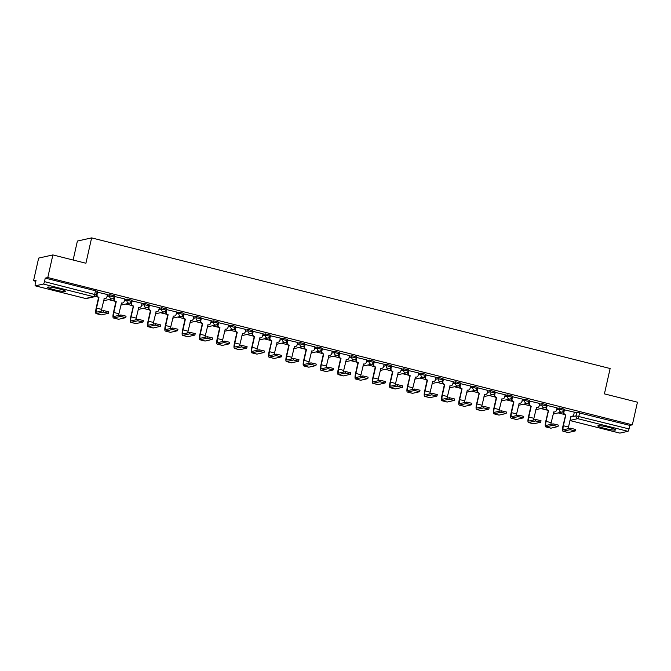 <?xml version="1.0" encoding="UTF-8"?>
<svg xmlns="http://www.w3.org/2000/svg" width="671" height="671" viewBox="0 0 671 671"><rect width="100%" height="100%" fill="white"/><g stroke="black" fill="none" stroke-linecap="round" stroke-linejoin="round"><path stroke-width="1.01" d="M54.317 289.763A9.151 0.998 -167.3 0 0 65.464 291.281A9.151 0.998 -167.3 0 0 58.763 288.773A9.151 0.998 -167.3 0 0 47.616 287.255A9.151 0.998 -167.3 0 0 54.317 289.763M604.529 428.383A9.151 0.998 -167.3 0 0 615.668 429.901A9.151 0.998 -167.3 0 0 608.966 427.393A9.151 0.998 -167.3 0 0 597.827 425.875A9.151 0.998 -167.3 0 0 604.529 428.383M114.414 295.802L109.977 294.686L109.7 295.936L114.204 297.01L114.481 295.76M131.701 300.163L127.272 299.048L126.987 300.298L131.491 301.371L131.776 300.122M148.996 304.517L144.559 303.401L144.282 304.651L148.786 305.724L149.063 304.475M166.282 308.878L161.854 307.754L161.568 309.004L166.072 310.086L166.358 308.828M183.577 313.231L179.14 312.116L178.863 313.365L183.368 314.439L183.644 313.189M200.864 317.584L196.435 316.469L196.15 317.719L200.654 318.792L200.939 317.542M218.159 321.946L213.722 320.83L213.445 322.08L217.949 323.154L218.226 321.904M235.446 326.299L231.017 325.183L230.732 326.433L235.236 327.507L235.521 326.257M252.741 330.652L248.304 329.536L248.027 330.786L252.531 331.868L252.808 330.61M270.027 335.014L265.599 333.898L265.313 335.148L269.817 336.221L270.103 334.972M287.322 339.367L282.885 338.251L282.608 339.501L287.113 340.574L287.389 339.325M304.609 343.728L300.18 342.604L299.895 343.862L304.399 344.936L304.684 343.686M321.904 348.081L317.467 346.966L317.19 348.215L321.694 349.289L321.971 348.039M339.19 352.434L334.762 351.319L334.477 352.569L338.981 353.642L339.266 352.392M356.486 356.796L352.049 355.68L351.772 356.93L356.276 358.004L356.553 356.754M373.772 361.149L369.344 360.033L369.058 361.283L373.562 362.357L373.848 361.107M391.067 365.51L386.63 364.387L386.353 365.645L390.858 366.718L391.143 365.469M408.362 369.864L403.925 368.748L403.64 369.998L408.144 371.071L408.429 369.822M425.649 374.217L421.212 373.101L420.935 374.351L425.439 375.425L425.724 374.175M442.944 378.578L438.507 377.463L438.222 378.712L442.726 379.786L443.011 378.536M460.231 382.931L455.794 381.816L455.517 383.066L460.021 384.139L460.306 382.889M477.526 387.293L473.089 386.169L472.803 387.427L477.307 388.501L477.593 387.242M494.812 391.646L490.384 390.53L490.098 391.78L494.602 392.854L494.888 391.604M512.107 395.999L507.67 394.884L507.385 396.133L511.898 397.207L512.174 395.957M529.394 400.361L524.965 399.245L524.68 400.495L529.184 401.568L529.469 400.319M546.689 404.714L542.252 403.598L541.967 404.848L546.479 405.921L546.756 404.672M563.976 409.075L559.547 407.951L559.262 409.209L563.766 410.283L564.051 409.025M52.883 254.921L85.913 263.242L91.625 237.886L610.132 368.522L604.42 393.877L637.45 402.197L632.35 424.827L47.784 277.551L52.883 254.921L38.65 258.1L33.55 280.73L35.815 281.3M95.467 296.33L97.438 296.825M108.61 299.635L114.724 301.178M125.896 303.997L132.019 305.54M143.191 308.35L149.306 309.893M160.478 312.711L166.601 314.246M177.773 317.064L183.888 318.608M195.06 321.417L201.183 322.961M212.355 325.779L218.478 327.322M229.641 330.132L235.764 331.675M246.936 334.493L253.059 336.028M264.223 338.847L270.346 340.39M281.518 343.2L287.641 344.743M298.813 347.561L304.928 349.105M316.1 351.914L322.223 353.458M333.395 356.267L339.509 357.811M350.681 360.629L356.804 362.172M367.976 364.982L374.091 366.525M385.263 369.344L391.386 370.878M402.558 373.697L408.673 375.24M419.845 378.05L425.968 379.593M437.14 382.411L443.254 383.955M454.426 386.764L460.549 388.308M471.721 391.126L477.836 392.661M489.008 395.479L495.131 397.022M506.303 399.832L512.418 401.375M523.59 404.194L529.713 405.737M540.885 408.547L546.999 410.09M558.171 412.908L564.294 414.443M73.122 260.021L77.391 241.057L91.625 237.886M33.55 280.73L36.066 280.168L35.278 283.69A2.349 0.528 -75.9 0 0 35.269 285.838A2.349 0.528 -75.9 0 0 35.328 285.838L43.389 284.043A2.349 0.528 -75.9 0 0 44.471 281.635L96.398 294.93L97.194 291.407L95.475 290.761L94.678 294.292A2.349 0.528 -75.9 0 1 93.596 296.691L43.389 284.043M47.784 277.551L45.259 278.113L44.471 281.635M574.175 412.908L576.834 412.313L576.037 415.835L629.037 428.92A2.349 0.528 104.1 0 1 627.955 431.319L619.903 433.114A2.349 0.528 104.1 0 1 619.836 433.114A2.349 0.528 104.1 0 1 619.786 433.089M629.037 428.92L629.834 425.389L632.35 424.827M574.334 412.187L564.101 409.763M557.047 407.825L546.815 405.41M539.752 403.472L529.52 401.057M522.466 399.111L512.233 396.695M505.171 394.758L494.938 392.342M487.884 390.405L477.995 387.872L477.115 390.363L476.058 390.086M470.589 386.043L460.356 383.627M453.302 381.69L443.07 379.274M429.851 393.86A4.395 0.981 104.1 0 1 430.145 392.174L432.745 381.405A2.349 2.273 77.4 0 0 435.479 379.694L436.1 377.312L425.775 374.913M418.721 372.975L408.488 370.56M401.426 368.622L391.193 366.198M384.139 364.261L373.906 361.845M366.844 359.908L356.611 357.492M349.549 355.555L339.325 353.131M332.262 351.193L322.03 348.777M314.967 346.84L304.743 344.424M291.524 359.01A4.395 0.981 104.1 0 1 291.818 357.316L294.418 346.555A2.349 2.273 77.4 0 0 297.144 344.844L297.773 342.462L287.448 340.063M280.386 338.125L270.161 335.71M263.099 333.772L252.866 331.348M245.804 329.411L235.58 326.995M228.517 325.058L218.285 322.642M211.222 320.696L200.99 318.28M193.936 316.343L183.703 313.927M176.641 311.99L166.408 309.566M159.354 307.628L149.121 305.213M142.059 303.275L131.826 300.86M124.772 298.914L114.54 296.498M107.477 294.561L97.245 292.145M107.318 295.282L109.977 294.686M124.605 299.635L127.272 299.048M141.9 303.997L144.559 303.401M159.186 308.35L161.854 307.754M176.481 312.711L179.14 312.116M193.768 317.064L196.435 316.469M211.063 321.417L213.722 320.83M228.35 325.779L231.017 325.183M245.645 330.132L248.304 329.536M262.931 334.493L265.599 333.898M280.226 338.847L282.885 338.251M297.521 343.2L300.18 342.604M314.808 347.561L317.467 346.966M332.103 351.914L334.762 351.319M349.39 356.276L352.049 355.68M366.685 360.629L369.344 360.033M383.971 364.982L386.63 364.387M401.266 369.344L403.925 368.748M418.553 373.697L421.212 373.101M435.848 378.05L438.507 377.463M453.135 382.411L455.794 381.816M470.43 386.764L473.089 386.169M487.716 391.126L490.384 390.53M505.011 395.479L507.67 394.884M522.298 399.832L524.965 399.245M539.593 404.194L542.252 403.598M556.88 408.547L559.547 407.951M112.644 298.729L113.969 299.065M129.931 303.082L131.256 303.418M147.226 307.435L148.551 307.771M164.512 311.797L165.846 312.132M181.807 316.15L183.133 316.486M199.094 320.512L200.428 320.847M216.389 324.865L217.714 325.2M233.676 329.218L235.009 329.553M250.971 333.579L252.296 333.915M268.257 337.932L269.591 338.268M285.552 342.294L286.878 342.629M302.839 346.647L304.173 346.982M320.134 351L321.459 351.336M337.421 355.362L338.754 355.697M354.716 359.715L356.041 360.05M372.002 364.076L373.336 364.403M389.297 368.429L390.623 368.765M406.584 372.782L407.918 373.118M423.879 377.144L425.204 377.479M441.166 381.497L442.499 381.833M458.461 385.859L459.786 386.186M475.756 390.212L477.081 390.547M493.042 394.565L494.368 394.9M510.337 398.926L511.663 399.262M527.624 403.279L528.949 403.615M544.919 407.641L546.244 407.968M562.206 411.994L563.531 412.329M563.573 412.137L562.516 411.868M45.259 278.113L95.475 290.761M629.834 425.389L576.834 412.313M546.278 407.775L545.221 407.515M529.897 400.948L529.36 403.346A2.349 2.273 77.4 0 0 531.063 406.181L530.694 406.265A2.349 2.273 -102.6 0 1 528.991 403.43L527.934 403.154M512.61 396.586L512.065 398.993A2.349 2.273 77.4 0 0 513.768 401.82L513.399 401.904A2.349 2.273 -102.6 0 1 511.696 399.069L510.639 398.8M495.315 392.233L494.779 394.632A2.349 2.273 77.4 0 0 496.481 397.467L496.112 397.551A2.349 2.273 -102.6 0 1 494.401 394.716L493.353 394.439M459.828 385.993L458.771 385.733M443.447 379.165L442.902 381.564A2.349 2.273 77.4 0 0 444.605 384.399L444.236 384.483A2.349 2.273 -102.6 0 1 442.533 381.648L441.476 381.371M426.152 374.804L425.615 377.211A2.349 2.273 77.4 0 0 427.318 380.038L426.949 380.121A2.349 2.273 -102.6 0 1 425.238 377.287L424.189 377.018M407.951 372.925L406.894 372.657M391.57 366.098L391.025 368.496A2.349 2.273 77.4 0 0 392.736 371.331L392.367 371.407A2.349 2.273 -102.6 0 1 390.656 368.58L389.608 368.304M374.275 361.736L373.739 364.135A2.349 2.273 77.4 0 0 375.441 366.97L375.072 367.054A2.349 2.273 -102.6 0 1 373.37 364.219L372.313 363.95M356.989 357.383L356.444 359.782A2.349 2.273 77.4 0 0 358.155 362.617L357.786 362.701A2.349 2.273 -102.6 0 1 356.075 359.866L355.026 359.589M339.694 353.021L339.157 355.429A2.349 2.273 77.4 0 0 340.86 358.255L340.491 358.339A2.349 2.273 -102.6 0 1 338.788 355.504L337.731 355.236M322.407 348.668L321.862 351.067A2.349 2.273 77.4 0 0 323.573 353.902L323.196 353.986A2.349 2.273 -102.6 0 1 321.493 351.151L320.444 350.874M305.112 344.315L304.575 346.714A2.349 2.273 77.4 0 0 306.278 349.549L305.909 349.625A2.349 2.273 -102.6 0 1 304.206 346.798L303.149 346.521M287.825 339.954L287.28 342.353A2.349 2.273 77.4 0 0 288.991 345.188L288.614 345.271A2.349 2.273 -102.6 0 1 286.911 342.436L285.863 342.168M269.625 338.075L268.568 337.807M253.244 331.239L252.699 333.646A2.349 2.273 77.4 0 0 254.41 336.473L254.032 336.557A2.349 2.273 -102.6 0 1 252.33 333.73L251.273 333.453M235.949 326.886L235.412 329.285A2.349 2.273 77.4 0 0 237.115 332.12L236.746 332.204A2.349 2.273 -102.6 0 1 235.043 329.369L233.986 329.1M218.662 322.533L218.117 324.932A2.349 2.273 77.4 0 0 219.82 327.767L219.451 327.842A2.349 2.273 -102.6 0 1 217.748 325.016L216.691 324.739M201.367 318.171L200.83 320.57A2.349 2.273 77.4 0 0 202.533 323.405L202.164 323.489A2.349 2.273 -102.6 0 1 200.461 320.654L199.404 320.386M184.08 313.818L183.535 316.217A2.349 2.273 77.4 0 0 185.238 319.052L184.869 319.136A2.349 2.273 -102.6 0 1 183.166 316.301L182.109 316.024M166.785 309.457L166.249 311.864A2.349 2.273 77.4 0 0 167.951 314.691L167.582 314.774A2.349 2.273 -102.6 0 1 165.88 311.948L164.823 311.671M149.499 305.104L148.954 307.503A2.349 2.273 77.4 0 0 150.656 310.337L150.287 310.421A2.349 2.273 -102.6 0 1 148.585 307.586L147.528 307.318M131.298 303.225L130.241 302.957M114.917 296.389L114.372 298.796A2.349 2.273 77.4 0 0 116.075 301.623L115.706 301.707A2.349 2.273 -102.6 0 1 114.003 298.872L112.946 298.603M97.622 292.036L97.085 294.435A2.349 2.273 77.4 0 0 98.788 297.27L98.419 297.354A2.349 2.273 -102.6 0 1 96.716 294.519L96.507 294.46M564.479 409.654L563.942 412.061A2.349 2.273 77.4 0 0 565.645 414.888L563.003 425.817A5.922 1.325 -75.9 0 0 562.994 431.243L568.094 432.527A5.922 1.325 -75.9 0 0 568.245 432.527L575.29 430.925L570.107 429.692L570.442 428.207L575.617 429.448L575.29 430.925M568.178 428.719A4.395 0.981 104.1 0 1 568.471 427.024L571.071 416.263A2.349 2.273 77.4 0 0 573.806 414.544L574.342 412.145M572.095 416.272L571.726 416.356A2.349 2.273 -102.6 0 1 570.87 416.381M565.443 415.014L565.276 414.972A2.349 2.273 -102.6 0 1 563.573 412.145L564.11 409.729M570.442 428.207L563.481 429.767A4.395 0.981 104.1 0 1 563.372 429.767A4.395 0.981 104.1 0 1 563.372 425.741L565.812 414.93M562.994 431.243A5.922 1.325 -75.9 0 0 563.145 431.243L570.107 429.692M547.192 405.301L546.647 407.7A2.349 2.273 77.4 0 0 548.35 410.535L545.716 421.463A5.922 1.325 -75.9 0 0 545.708 426.882L550.807 428.173A5.922 1.325 -75.9 0 0 550.958 428.173L557.995 426.563L552.82 425.33L553.147 423.854L558.331 425.087L557.995 426.563M550.883 424.357A4.395 0.981 104.1 0 1 551.185 422.663L553.785 411.902A2.349 2.273 77.4 0 0 556.511 410.191L557.056 407.783M554.808 411.919L554.439 412.002A2.349 2.273 -102.6 0 1 553.583 412.019M548.148 410.66L547.981 410.618A2.349 2.273 -102.6 0 1 546.278 407.783L546.823 405.368M553.147 423.854L546.194 425.406A4.395 0.981 104.1 0 1 546.077 425.406A4.395 0.981 104.1 0 1 546.085 421.38L548.517 410.577M545.708 426.882A5.922 1.325 -75.9 0 0 545.858 426.882L552.82 425.33M530.862 406.307L528.421 417.11A5.922 1.325 -75.9 0 0 528.413 422.529L533.512 423.812A5.922 1.325 -75.9 0 0 533.663 423.812L540.709 422.21L535.525 420.977L535.861 419.492L541.036 420.734L540.709 422.21M533.596 420.004A4.395 0.981 104.1 0 1 533.89 418.31L536.49 407.549A2.349 2.273 77.4 0 0 539.224 405.829L539.761 403.43M537.513 407.565L537.144 407.641A2.349 2.273 -102.6 0 1 536.288 407.666M529.36 403.346L529.528 401.015M535.861 419.492L528.899 421.053A4.395 0.981 104.1 0 1 528.79 421.053A4.395 0.981 104.1 0 1 528.79 417.026L531.231 406.223M528.413 422.529A5.922 1.325 -75.9 0 0 528.563 422.529L535.525 420.977M513.567 401.946L511.134 412.749A5.922 1.325 -75.9 0 0 511.126 418.176L516.217 419.459A5.922 1.325 -75.9 0 0 516.376 419.459L523.414 417.857L518.238 416.616L518.566 415.139L523.749 416.372L523.414 417.857M516.301 415.643A4.395 0.981 104.1 0 1 516.603 413.948L519.203 403.187A2.349 2.273 77.4 0 0 521.929 401.476L522.474 399.077M520.226 403.204L519.857 403.288A2.349 2.273 -102.6 0 1 519.002 403.313M512.065 398.993L512.241 396.653M518.566 415.139L511.612 416.691A4.395 0.981 104.1 0 1 511.495 416.691A4.395 0.981 104.1 0 1 511.503 412.665L513.936 401.862M511.126 418.176A5.922 1.325 -75.9 0 0 511.277 418.176L518.238 416.616M496.272 397.593L493.839 408.396A5.922 1.325 -75.9 0 0 493.831 413.814L498.93 415.097A5.922 1.325 -75.9 0 0 499.081 415.097L506.127 413.495L500.943 412.262L501.279 410.786L506.454 412.019L506.127 413.495M499.014 411.289A4.395 0.981 104.1 0 1 499.308 409.595L501.908 398.834A2.349 2.273 77.4 0 0 504.642 397.115L505.179 394.716M502.931 398.851L502.562 398.935A2.349 2.273 -102.6 0 1 501.707 398.951M494.779 394.632L494.946 392.3M501.279 410.786L494.317 412.338A4.395 0.981 104.1 0 1 494.2 412.338A4.395 0.981 104.1 0 1 494.208 408.312L496.649 397.509M493.831 413.814A5.922 1.325 -75.9 0 0 493.982 413.814L500.943 412.262M478.029 387.88L477.484 390.279A2.349 2.273 77.4 0 0 479.186 393.114L476.553 404.034A5.922 1.325 -75.9 0 0 476.544 409.461L481.635 410.744A5.922 1.325 -75.9 0 0 481.795 410.744L488.832 409.142L483.648 407.909L483.984 406.425L489.167 407.666L488.832 409.142M481.719 406.936A4.395 0.981 104.1 0 1 482.021 405.242L484.621 394.481A2.349 2.273 77.4 0 0 487.347 392.761L487.892 390.363M485.645 394.489L485.276 394.573A2.349 2.273 -102.6 0 1 484.42 394.598M478.985 393.231L478.817 393.189A2.349 2.273 -102.6 0 1 477.115 390.363L477.484 390.279M483.984 406.425L477.022 407.985A4.395 0.981 104.1 0 1 476.913 407.985A4.395 0.981 104.1 0 1 476.922 403.959L479.354 393.156M476.544 409.461A5.922 1.325 -75.9 0 0 476.695 409.461L483.648 407.909M460.734 383.518L460.197 385.917A2.349 2.273 77.4 0 0 461.9 388.752L459.258 399.681A5.922 1.325 -75.9 0 0 459.249 405.099L464.349 406.391A5.922 1.325 -75.9 0 0 464.5 406.391L471.545 404.781L466.362 403.548L466.697 402.072L471.872 403.305L471.545 404.781M464.433 402.575A4.395 0.981 104.1 0 1 464.726 400.881L467.326 390.119A2.349 2.273 77.4 0 0 470.061 388.408L470.597 386.001M468.35 390.136L467.981 390.22A2.349 2.273 -102.6 0 1 467.125 390.237M461.69 388.878L461.531 388.836A2.349 2.273 -102.6 0 1 459.82 386.001L460.365 383.586M466.697 402.072L459.736 403.623A4.395 0.981 104.1 0 1 459.618 403.623A4.395 0.981 104.1 0 1 459.627 399.597L462.067 388.794M459.249 405.099A5.922 1.325 -75.9 0 0 459.4 405.099L466.362 403.548M444.403 384.525L441.971 395.328A5.922 1.325 -75.9 0 0 441.963 400.746L447.054 402.03A5.922 1.325 -75.9 0 0 447.213 402.03L454.25 400.428L449.067 399.195L449.402 397.718L454.586 398.951L454.25 400.428M447.138 398.222A4.395 0.981 104.1 0 1 447.44 396.527L450.04 385.766A2.349 2.273 77.4 0 0 452.766 384.047L453.311 381.648M451.063 385.783L450.694 385.859A2.349 2.273 -102.6 0 1 449.838 385.884M442.902 381.564L443.078 379.232M449.402 397.718L442.441 399.27A4.395 0.981 104.1 0 1 442.332 399.27A4.395 0.981 104.1 0 1 442.34 395.244L444.772 384.441M441.963 400.746A5.922 1.325 -75.9 0 0 442.114 400.746L449.067 399.195M427.108 380.163L424.676 390.967A5.922 1.325 -75.9 0 0 424.668 396.393L429.767 397.677A5.922 1.325 -75.9 0 0 429.918 397.677L436.964 396.075L431.78 394.833L432.116 393.357L437.291 394.59L436.964 396.075M433.768 381.422L433.399 381.505A2.349 2.273 -102.6 0 1 432.543 381.531M425.615 377.211L425.783 374.871M432.116 393.357L425.154 394.909A4.395 0.981 104.1 0 1 425.037 394.909A4.395 0.981 104.1 0 1 425.045 390.883L427.486 380.08M424.668 396.393A5.922 1.325 -75.9 0 0 424.818 396.393L431.78 394.833M408.865 370.451L408.32 372.85A2.349 2.273 77.4 0 0 410.023 375.685L407.389 386.613A5.922 1.325 -75.9 0 0 407.372 392.032L412.472 393.315A5.922 1.325 -75.9 0 0 412.631 393.315L419.669 391.713L414.485 390.48L414.821 389.004L420.004 390.237L419.669 391.713M412.556 389.507A4.395 0.981 104.1 0 1 412.858 387.813L415.458 377.052A2.349 2.273 77.4 0 0 418.184 375.341L418.729 372.933M416.481 377.068L416.112 377.152A2.349 2.273 -102.6 0 1 415.257 377.169M409.822 375.81L409.654 375.768A2.349 2.273 -102.6 0 1 407.951 372.933L408.496 370.518M414.821 389.004L407.859 390.556A4.395 0.981 104.1 0 1 407.75 390.556A4.395 0.981 104.1 0 1 407.758 386.53L410.191 375.726M407.372 392.032A5.922 1.325 -75.9 0 0 407.532 392.032L414.485 390.48M392.527 371.449L390.094 382.252A5.922 1.325 -75.9 0 0 390.086 387.679L395.185 388.962A5.922 1.325 -75.9 0 0 395.336 388.962L402.382 387.36L397.198 386.127L397.534 384.642L402.709 385.884L402.382 387.36M395.269 385.154A4.395 0.981 104.1 0 1 395.563 383.46L398.163 372.699A2.349 2.273 77.4 0 0 400.897 370.979L401.434 368.58M399.186 372.707L398.817 372.791A2.349 2.273 -102.6 0 1 397.962 372.816M391.025 368.496L391.201 366.165M397.534 384.642L390.572 386.202A4.395 0.981 104.1 0 1 390.455 386.202A4.395 0.981 104.1 0 1 390.463 382.176L392.896 371.373M390.086 387.679A5.922 1.325 -75.9 0 0 390.237 387.679L397.198 386.127M375.24 367.096L372.808 377.899A5.922 1.325 -75.9 0 0 372.791 383.317L377.89 384.609A5.922 1.325 -75.9 0 0 378.05 384.609L385.087 382.998L379.903 381.765L380.239 380.289L385.422 381.522L385.087 382.998M377.974 380.793A4.395 0.981 104.1 0 1 378.276 379.098L380.876 368.337A2.349 2.273 77.4 0 0 383.602 366.626L384.147 364.219M381.9 368.354L381.531 368.438A2.349 2.273 -102.6 0 1 380.675 368.454M373.739 364.135L373.915 361.803M380.239 380.289L373.277 381.841A4.395 0.981 104.1 0 1 373.168 381.841A4.395 0.981 104.1 0 1 373.177 377.815L375.609 367.012M372.791 383.317A5.922 1.325 -75.9 0 0 372.95 383.317L379.903 381.765M357.945 362.743L355.513 373.546A5.922 1.325 -75.9 0 0 355.504 378.964L360.604 380.247A5.922 1.325 -75.9 0 0 360.755 380.247L367.8 378.645L362.617 377.412L362.952 375.936L368.127 377.169L367.8 378.645M360.688 376.439A4.395 0.981 104.1 0 1 360.981 374.745L363.581 363.984A2.349 2.273 77.4 0 0 366.316 362.265L366.852 359.866M364.605 364.001L364.236 364.085A2.349 2.273 -102.6 0 1 363.38 364.101M356.444 359.782L356.62 357.45M362.952 375.936L355.991 377.488A4.395 0.981 104.1 0 1 355.873 377.488A4.395 0.981 104.1 0 1 355.882 373.462L358.314 362.659M355.504 378.964A5.922 1.325 -75.9 0 0 355.655 378.964L362.617 377.412M340.658 358.381L338.226 369.184A5.922 1.325 -75.9 0 0 338.209 374.611L343.309 375.894A5.922 1.325 -75.9 0 0 343.468 375.894L350.505 374.292L345.322 373.051L345.657 371.575L350.841 372.808L350.505 374.292M343.393 372.078A4.395 0.981 104.1 0 1 343.695 370.392L346.295 359.631A2.349 2.273 77.4 0 0 349.021 357.911L349.566 355.513M347.318 359.639L346.949 359.723A2.349 2.273 -102.6 0 1 346.093 359.748M339.157 355.429L339.333 353.089M345.657 371.575L338.696 373.126A4.395 0.981 104.1 0 1 338.587 373.126A4.395 0.981 104.1 0 1 338.595 369.1L341.027 358.297M338.209 374.611A5.922 1.325 -75.9 0 0 338.369 374.611L345.322 373.051M323.363 354.028L320.931 364.831A5.922 1.325 -75.9 0 0 320.923 370.249L326.022 371.533A5.922 1.325 -75.9 0 0 326.173 371.533L333.21 369.931L328.035 368.698L328.371 367.222L333.546 368.454L333.21 369.931M326.106 367.725A4.395 0.981 104.1 0 1 326.4 366.03L329 355.269A2.349 2.273 77.4 0 0 331.734 353.558L332.271 351.151M330.023 355.286L329.654 355.37A2.349 2.273 -102.6 0 1 328.798 355.387M321.862 351.067L322.038 348.735M328.371 367.222L321.409 368.773A4.395 0.981 104.1 0 1 321.292 368.773A4.395 0.981 104.1 0 1 321.3 364.747L323.732 353.944M320.923 370.249A5.922 1.325 -75.9 0 0 321.074 370.249L328.035 368.698M306.077 349.666L303.644 360.47A5.922 1.325 -75.9 0 0 303.627 365.896L308.727 367.18A5.922 1.325 -75.9 0 0 308.878 367.18L315.924 365.578L310.74 364.345L311.076 362.86L316.259 364.101L315.924 365.578M308.811 363.372A4.395 0.981 104.1 0 1 309.113 361.677L311.713 350.916A2.349 2.273 77.4 0 0 314.439 349.197L314.984 346.798M312.736 350.925L312.367 351.008A2.349 2.273 -102.6 0 1 311.503 351.034M304.575 346.714L304.751 344.382M311.076 362.86L304.114 364.42A4.395 0.981 104.1 0 1 304.005 364.42A4.395 0.981 104.1 0 1 304.013 360.394L306.446 349.591M303.627 365.896A5.922 1.325 -75.9 0 0 303.787 365.896L310.74 364.345M288.782 345.313L286.349 356.116A5.922 1.325 -75.9 0 0 286.341 361.535L291.44 362.826A5.922 1.325 -75.9 0 0 291.591 362.826L298.629 361.224L293.453 359.983L293.781 358.507L298.964 359.74L298.629 361.224M295.441 346.572L295.072 346.655A2.349 2.273 -102.6 0 1 294.217 346.672M287.28 342.353L287.456 340.021M293.781 358.507L286.827 360.059A4.395 0.981 104.1 0 1 286.71 360.059A4.395 0.981 104.1 0 1 286.718 356.033L289.151 345.23M286.341 361.535A5.922 1.325 -75.9 0 0 286.492 361.543L293.453 359.983M270.53 335.601L269.994 337.999A2.349 2.273 77.4 0 0 271.696 340.834L269.054 351.763A5.922 1.325 -75.9 0 0 269.046 357.182L274.145 358.465A5.922 1.325 -75.9 0 0 274.296 358.465L281.342 356.863L276.158 355.63L276.494 354.154L281.677 355.387L281.342 356.863M274.229 354.657A4.395 0.981 104.1 0 1 274.523 352.963L277.131 342.202A2.349 2.273 77.4 0 0 279.857 340.482L280.394 338.083M278.155 342.218L277.777 342.302A2.349 2.273 -102.6 0 1 276.922 342.319M271.495 340.96L271.327 340.918A2.349 2.273 -102.6 0 1 269.625 338.083L270.17 335.668M276.494 354.154L269.532 355.705A4.395 0.981 104.1 0 1 269.423 355.705A4.395 0.981 104.1 0 1 269.432 351.679L271.864 340.876M269.046 357.182A5.922 1.325 -75.9 0 0 269.205 357.182L276.158 355.63M254.2 336.599L251.768 347.402A5.922 1.325 -75.9 0 0 251.759 352.829L256.859 354.112A5.922 1.325 -75.9 0 0 257.01 354.112L264.047 352.51L258.872 351.269L259.199 349.792L264.382 351.025L264.047 352.51M256.943 350.296A4.395 0.981 104.1 0 1 257.236 348.61L259.836 337.849A2.349 2.273 77.4 0 0 262.562 336.129L263.107 333.73M260.86 337.857L260.491 337.941A2.349 2.273 -102.6 0 1 259.635 337.966M252.699 333.646L252.875 331.306M259.199 349.792L252.246 351.344A4.395 0.981 104.1 0 1 252.128 351.344A4.395 0.981 104.1 0 1 252.137 347.318L254.569 336.515M251.759 352.829A5.922 1.325 -75.9 0 0 251.91 352.829L258.872 351.269M236.913 332.246L234.473 343.049A5.922 1.325 -75.9 0 0 234.464 348.467L239.564 349.75A5.922 1.325 -75.9 0 0 239.715 349.75L246.76 348.148L241.577 346.915L241.912 345.439L247.096 346.672L246.76 348.148M239.648 345.942A4.395 0.981 104.1 0 1 239.941 344.248L242.55 333.487A2.349 2.273 77.4 0 0 245.276 331.776L245.812 329.369M243.573 333.504L243.196 333.588A2.349 2.273 -102.6 0 1 242.34 333.604M235.412 329.285L235.588 326.953M241.912 345.439L234.951 346.991A4.395 0.981 104.1 0 1 234.842 346.991A4.395 0.981 104.1 0 1 234.85 342.965L237.282 332.162M234.464 348.467A5.922 1.325 -75.9 0 0 234.624 348.467L241.577 346.915M219.618 327.884L217.186 338.696A5.922 1.325 -75.9 0 0 217.178 344.114L222.277 345.397A5.922 1.325 -75.9 0 0 222.428 345.397L229.465 343.795L224.29 342.562L224.617 341.078L229.801 342.319L229.465 343.795M222.361 341.589A4.395 0.981 104.1 0 1 222.655 339.895L225.255 329.134A2.349 2.273 77.4 0 0 227.981 327.414L228.526 325.016M226.278 329.151L225.909 329.226A2.349 2.273 -102.6 0 1 225.053 329.251M218.117 324.932L218.293 322.6M224.617 341.078L217.664 342.638A4.395 0.981 104.1 0 1 217.547 342.638A4.395 0.981 104.1 0 1 217.555 338.612L219.987 327.809M217.178 344.114A5.922 1.325 -75.9 0 0 217.329 344.114L224.29 342.562M202.332 323.531L199.891 334.334A5.922 1.325 -75.9 0 0 199.883 339.761L204.982 341.044A5.922 1.325 -75.9 0 0 205.133 341.044L212.179 339.442L206.995 338.201L207.331 336.725L212.514 337.958L212.179 339.442M205.066 337.228A4.395 0.981 104.1 0 1 205.36 335.534L207.96 324.772A2.349 2.273 77.4 0 0 210.694 323.061L211.231 320.663M208.991 324.789L208.614 324.873A2.349 2.273 -102.6 0 1 207.758 324.89M200.83 320.57L201.006 318.239M207.331 336.725L200.369 338.276A4.395 0.981 104.1 0 1 200.26 338.276A4.395 0.981 104.1 0 1 200.268 334.25L202.701 323.447M199.883 339.761A5.922 1.325 -75.9 0 0 200.033 339.761L206.995 338.201M185.037 319.178L182.604 329.981A5.922 1.325 -75.9 0 0 182.596 335.399L187.695 336.683A5.922 1.325 -75.9 0 0 187.846 336.683L194.884 335.081L189.708 333.848L190.036 332.371L195.219 333.604L194.884 335.081M187.779 332.875A4.395 0.981 104.1 0 1 188.073 331.18L190.673 320.419A2.349 2.273 77.4 0 0 193.399 318.7L193.944 316.301M191.696 320.436L191.327 320.52A2.349 2.273 -102.6 0 1 190.472 320.537M183.535 316.217L183.711 313.885M190.036 332.371L183.082 333.923A4.395 0.981 104.1 0 1 182.965 333.923A4.395 0.981 104.1 0 1 182.973 329.897L185.406 319.094M182.596 335.399A5.922 1.325 -75.9 0 0 182.747 335.399L189.708 333.848M167.75 314.816L165.309 325.62A5.922 1.325 -75.9 0 0 165.301 331.046L170.4 332.33A5.922 1.325 -75.9 0 0 170.551 332.33L177.597 330.728L172.413 329.495L172.749 328.01L177.932 329.251L177.597 330.728M170.484 328.513A4.395 0.981 104.1 0 1 170.778 326.827L173.378 316.066A2.349 2.273 77.4 0 0 176.112 314.347L176.649 311.948M174.401 316.075L174.032 316.158A2.349 2.273 -102.6 0 1 173.177 316.184M166.249 311.864L166.425 309.532M172.749 328.01L165.787 329.57A4.395 0.981 104.1 0 1 165.678 329.562A4.395 0.981 104.1 0 1 165.678 325.536L168.119 314.733M165.301 331.046A5.922 1.325 -75.9 0 0 165.452 331.046L172.413 329.495M150.455 310.463L148.023 321.266A5.922 1.325 -75.9 0 0 148.014 326.685L153.114 327.976A5.922 1.325 -75.9 0 0 153.265 327.976L160.302 326.366L155.127 325.133L155.454 323.657L160.637 324.89L160.302 326.366M153.198 324.16A4.395 0.981 104.1 0 1 153.491 322.466L156.091 311.705A2.349 2.273 77.4 0 0 158.817 309.994L159.363 307.586M157.115 311.721L156.746 311.805A2.349 2.273 -102.6 0 1 155.89 311.822M148.954 307.503L149.13 305.171M155.454 323.657L148.501 325.209A4.395 0.981 104.1 0 1 148.383 325.209A4.395 0.981 104.1 0 1 148.392 321.183L150.824 310.379M148.014 326.685A5.922 1.325 -75.9 0 0 148.165 326.685L155.127 325.133M132.204 300.751L131.667 303.149A2.349 2.273 77.4 0 0 133.37 305.984L130.728 316.913A5.922 1.325 -75.9 0 0 130.719 322.332L135.819 323.615A5.922 1.325 -75.9 0 0 135.97 323.615L143.015 322.013L137.832 320.78L138.167 319.295L143.342 320.537L143.015 322.013M135.903 319.807A4.395 0.981 104.1 0 1 136.196 318.113L138.796 307.352A2.349 2.273 77.4 0 0 141.531 305.632L142.067 303.233M139.82 307.368L139.451 307.444A2.349 2.273 -102.6 0 1 138.595 307.469M133.168 306.11L133.001 306.068A2.349 2.273 -102.6 0 1 131.298 303.233L131.835 300.818M138.167 319.295L131.206 320.855A4.395 0.981 104.1 0 1 131.097 320.855A4.395 0.981 104.1 0 1 131.097 316.829L133.537 306.026M130.719 322.332A5.922 1.325 -75.9 0 0 130.87 322.332L137.832 320.78M115.873 301.749L113.441 312.552A5.922 1.325 -75.9 0 0 113.433 317.979L118.532 319.262A5.922 1.325 -75.9 0 0 118.683 319.262L125.72 317.66L120.545 316.418L120.872 314.942L126.056 316.175L125.72 317.66M118.608 315.445A4.395 0.981 104.1 0 1 118.91 313.751L121.51 302.99A2.349 2.273 77.4 0 0 124.236 301.279L124.781 298.88M122.533 303.007L122.164 303.091A2.349 2.273 -102.6 0 1 121.308 303.116M114.372 298.796L114.548 296.456M120.872 314.942L113.919 316.494A4.395 0.981 104.1 0 1 113.802 316.494A4.395 0.981 104.1 0 1 113.81 312.468L116.242 301.665M113.433 317.979A5.922 1.325 -75.9 0 0 113.584 317.979L120.545 316.418M98.587 297.396L96.146 308.199A5.922 1.325 -75.9 0 0 96.138 313.617L101.237 314.9A5.922 1.325 -75.9 0 0 101.388 314.9L108.434 313.298L103.25 312.065L103.586 310.589L108.761 311.822L108.434 313.298M101.321 311.092A4.395 0.981 104.1 0 1 101.615 309.398L104.215 298.637A2.349 2.273 77.4 0 0 106.949 296.918L107.486 294.519M105.238 298.654L104.869 298.738A2.349 2.273 -102.6 0 1 104.013 298.754M97.085 294.435L97.253 292.103M103.586 310.589L96.624 312.141A4.395 0.981 104.1 0 1 96.515 312.141A4.395 0.981 104.1 0 1 96.515 308.115L98.956 297.312M96.138 313.617A5.922 1.325 -75.9 0 0 96.288 313.617L103.25 312.065M35.328 285.838L85.544 298.486L93.596 296.691A2.349 2.273 77.4 0 0 94.619 296.708A2.349 2.349 0 0 0 96.398 294.93M570.727 417.026L576.037 415.835A2.349 2.273 -102.6 0 0 577.748 418.67L569.964 420.407M619.836 433.114L569.931 420.541L619.903 433.114M627.955 431.319L577.748 418.67A2.349 0.528 -75.9 0 0 578.83 416.263L579.618 412.74M107.033 296.532L109.7 295.936A2.349 2.273 77.4 0 0 111.403 298.771A2.349 2.273 -102.6 0 0 112.426 298.788A2.349 2.349 0 0 0 114.204 297.01M124.328 300.893L126.987 300.298A2.349 2.273 77.4 0 0 128.689 303.124A2.349 2.273 -102.6 0 0 129.713 303.141A2.349 2.349 0 0 0 131.491 301.371M141.615 305.246L144.282 304.651A2.349 2.273 77.4 0 0 145.984 307.486A2.349 2.273 -102.6 0 0 147.008 307.503A2.349 2.349 0 0 0 148.786 305.724M158.91 309.599L161.568 309.004A2.349 2.273 77.4 0 0 163.271 311.839A2.349 2.273 -102.6 0 0 164.294 311.856A2.349 2.349 0 0 0 166.072 310.086M176.196 313.961L178.863 313.365A2.349 2.273 77.4 0 0 180.566 316.2A2.349 2.273 -102.6 0 0 181.589 316.209A2.349 2.349 0 0 0 183.368 314.439M193.491 318.314L196.15 317.719A2.349 2.273 77.4 0 0 197.853 320.553A2.349 2.273 -102.6 0 0 198.876 320.57A2.349 2.349 0 0 0 200.654 318.792M210.778 322.676L213.445 322.08A2.349 2.273 77.4 0 0 215.148 324.907A2.349 2.273 -102.6 0 0 216.171 324.923A2.349 2.349 0 0 0 217.949 323.154M228.073 327.029L230.732 326.433A2.349 2.273 77.4 0 0 232.434 329.268A2.349 2.273 -102.6 0 0 233.458 329.285A2.349 2.349 0 0 0 235.236 327.507M245.36 331.382L248.027 330.786A2.349 2.273 77.4 0 0 249.729 333.621A2.349 2.273 -102.6 0 0 250.753 333.638A2.349 2.349 0 0 0 252.531 331.868M262.655 335.743L265.313 335.148A2.349 2.273 77.4 0 0 267.016 337.983A2.349 2.273 -102.6 0 0 268.039 337.991A2.349 2.349 0 0 0 269.817 336.221M279.941 340.096L282.608 339.501A2.349 2.273 77.4 0 0 284.311 342.336A2.349 2.273 -102.6 0 0 285.334 342.353A2.349 2.349 0 0 0 287.113 340.574M297.236 344.449L299.895 343.862A2.349 2.273 77.4 0 0 301.598 346.689A2.349 2.273 -102.6 0 0 302.621 346.706A2.349 2.349 0 0 0 304.399 344.936M314.523 348.811L317.19 348.215A2.349 2.273 77.4 0 0 318.893 351.05A2.349 2.273 -102.6 0 0 319.916 351.067A2.349 2.349 0 0 0 321.694 349.289M331.818 353.164L334.477 352.569A2.349 2.273 77.4 0 0 336.179 355.404A2.349 2.273 -102.6 0 0 337.203 355.42A2.349 2.349 0 0 0 338.981 353.642M349.105 357.526L351.772 356.93A2.349 2.273 77.4 0 0 353.474 359.765A2.349 2.273 -102.6 0 0 354.498 359.773A2.349 2.349 0 0 0 356.276 358.004M366.4 361.879L369.058 361.283A2.349 2.273 77.4 0 0 370.761 364.118A2.349 2.273 -102.6 0 0 371.793 364.135A2.349 2.349 0 0 0 373.562 362.357M383.695 366.232L386.353 365.645A2.349 2.273 77.4 0 0 388.056 368.471A2.349 2.273 -102.6 0 0 389.079 368.488A2.349 2.349 0 0 0 390.858 366.718M400.981 370.593L403.64 369.998A2.349 2.273 77.4 0 0 405.351 372.833A2.349 2.273 -102.6 0 0 406.374 372.841A2.349 2.349 0 0 0 408.144 371.071M418.276 374.946L420.935 374.351A2.349 2.273 77.4 0 0 422.638 377.186A2.349 2.273 -102.6 0 0 423.661 377.203A2.349 2.349 0 0 0 425.439 375.425M435.563 379.308L438.222 378.712A2.349 2.273 77.4 0 0 439.933 381.547A2.349 2.273 -102.6 0 0 440.956 381.556A2.349 2.349 0 0 0 442.726 379.786M452.858 383.661L455.517 383.066A2.349 2.273 77.4 0 0 457.219 385.9A2.349 2.273 -102.6 0 0 458.243 385.917A2.349 2.349 0 0 0 460.021 384.139M470.145 388.014L472.803 387.427A2.349 2.273 77.4 0 0 474.514 390.254A2.349 2.273 -102.6 0 0 475.538 390.27A2.349 2.349 0 0 0 477.307 388.501M487.44 392.376L490.098 391.78A2.349 2.273 77.4 0 0 491.801 394.615A2.349 2.273 -102.6 0 0 492.824 394.623A2.349 2.349 0 0 0 494.602 392.854M504.726 396.729L507.385 396.133A2.349 2.273 77.4 0 0 509.096 398.968A2.349 2.273 -102.6 0 0 510.119 398.985A2.349 2.349 0 0 0 511.898 397.207M522.021 401.09L524.68 400.495A2.349 2.273 77.4 0 0 526.383 403.321A2.349 2.273 -102.6 0 0 527.406 403.338A2.349 2.349 0 0 0 529.184 401.568M539.308 405.443L541.967 404.848A2.349 2.273 77.4 0 0 543.678 407.683A2.349 2.273 -102.6 0 0 544.701 407.7A2.349 2.349 0 0 0 546.479 405.921M556.603 409.796L559.262 409.209A2.349 2.273 77.4 0 0 560.964 412.036A2.349 2.273 -102.6 0 0 561.988 412.053A2.349 2.349 0 0 0 563.766 410.283M553.164 413.881A2.349 2.273 77.4 0 0 553.936 413.848A2.349 2.349 0 0 1 553.156 413.89M563.699 410.325A2.349 2.273 -102.6 0 1 561.988 412.053L553.936 413.848M535.869 409.528A2.349 2.273 77.4 0 0 536.641 409.495A2.349 2.349 0 0 1 535.869 409.536M546.404 405.963A2.349 2.273 -102.6 0 1 544.701 407.7L536.641 409.495M518.582 405.175A2.349 2.273 77.4 0 0 519.354 405.141A2.349 2.349 0 0 1 518.574 405.183M529.117 401.61A2.349 2.273 -102.6 0 1 527.406 403.338L519.354 405.141M501.287 400.813A2.349 2.273 77.4 0 0 502.059 400.78A2.349 2.349 0 0 1 501.287 400.822M511.822 397.257A2.349 2.273 -102.6 0 1 510.119 398.985L502.059 400.78M484.001 396.46A2.349 2.273 77.4 0 0 484.772 396.427A2.349 2.349 0 0 1 483.992 396.469M494.535 392.896A2.349 2.273 -102.6 0 1 492.824 394.623L484.772 396.427M466.706 392.099A2.349 2.273 77.4 0 0 467.477 392.065A2.349 2.349 0 0 1 466.706 392.107M477.24 388.543A2.349 2.273 -102.6 0 1 475.538 390.27L467.477 392.065M449.419 387.746A2.349 2.273 77.4 0 0 450.191 387.712A2.349 2.349 0 0 1 449.411 387.754M459.945 384.181A2.349 2.273 -102.6 0 1 458.243 385.917L450.191 387.712M432.124 383.393A2.349 2.273 77.4 0 0 432.896 383.359A2.349 2.349 0 0 1 432.124 383.401M442.659 379.828A2.349 2.273 -102.6 0 1 440.956 381.556L432.896 383.359M414.837 379.031A2.349 2.273 77.4 0 0 415.609 378.998A2.349 2.349 0 0 1 414.829 379.04M425.364 375.475A2.349 2.273 -102.6 0 1 423.661 377.203L415.609 378.998M397.542 374.678A2.349 2.273 77.4 0 0 398.314 374.644A2.349 2.349 0 0 1 397.542 374.686M408.077 371.113A2.349 2.273 -102.6 0 1 406.374 372.841L398.314 374.644M380.256 370.325A2.349 2.273 77.4 0 0 381.027 370.291A2.349 2.349 0 0 1 380.247 370.325M390.782 366.76A2.349 2.273 -102.6 0 1 389.079 368.488L381.027 370.291M362.961 365.963A2.349 2.273 77.4 0 0 363.732 365.93A2.349 2.349 0 0 1 362.961 365.972M373.495 362.399A2.349 2.273 -102.6 0 1 371.793 364.135L363.732 365.93M345.666 361.61A2.349 2.273 77.4 0 0 346.446 361.577A2.349 2.349 0 0 1 345.666 361.619M356.2 358.046A2.349 2.273 -102.6 0 1 354.498 359.773L346.446 361.577M328.379 357.249A2.349 2.273 77.4 0 0 329.151 357.215A2.349 2.349 0 0 1 328.379 357.257M338.914 353.692A2.349 2.273 -102.6 0 1 337.203 355.42L329.151 357.215M311.084 352.896A2.349 2.273 77.4 0 0 311.864 352.862A2.349 2.349 0 0 1 311.084 352.904M321.619 349.331A2.349 2.273 -102.6 0 1 319.916 351.067L311.864 352.862M293.797 348.543A2.349 2.273 77.4 0 0 294.569 348.509A2.349 2.349 0 0 1 293.797 348.543M304.332 344.978A2.349 2.273 -102.6 0 1 302.621 346.706L294.569 348.509M276.502 344.181A2.349 2.273 77.4 0 0 277.282 344.148A2.349 2.349 0 0 1 276.502 344.189M287.037 340.616A2.349 2.273 -102.6 0 1 285.334 342.353L277.282 344.148M259.216 339.828A2.349 2.273 77.4 0 0 259.987 339.794A2.349 2.349 0 0 1 259.216 339.836M269.75 336.263A2.349 2.273 -102.6 0 1 268.039 337.991L259.987 339.794M241.921 335.466A2.349 2.273 77.4 0 0 242.701 335.433A2.349 2.349 0 0 1 241.921 335.475M252.455 331.91A2.349 2.273 -102.6 0 1 250.753 333.638L242.701 335.433M224.634 331.113A2.349 2.273 77.4 0 0 225.406 331.08A2.349 2.349 0 0 1 224.634 331.122M235.169 327.549A2.349 2.273 -102.6 0 1 233.458 329.285L225.406 331.08M207.339 326.76A2.349 2.273 77.4 0 0 208.111 326.727A2.349 2.349 0 0 1 207.339 326.769M217.874 323.196A2.349 2.273 -102.6 0 1 216.171 324.923L208.111 326.727M190.052 322.399A2.349 2.273 77.4 0 0 190.824 322.365A2.349 2.349 0 0 1 190.052 322.407M200.587 318.834A2.349 2.273 -102.6 0 1 198.876 320.57L190.824 322.365M172.757 318.046A2.349 2.273 77.4 0 0 173.529 318.012A2.349 2.349 0 0 1 172.757 318.054M183.292 314.481A2.349 2.273 -102.6 0 1 181.589 316.209L173.529 318.012M155.471 313.684A2.349 2.273 77.4 0 0 156.242 313.651A2.349 2.349 0 0 1 155.471 313.692M166.005 310.128A2.349 2.273 -102.6 0 1 164.294 311.856L156.242 313.651M138.176 309.331A2.349 2.273 77.4 0 0 138.947 309.297A2.349 2.349 0 0 1 138.176 309.339M148.71 305.766A2.349 2.273 -102.6 0 1 147.008 307.503L138.947 309.297M120.889 304.978A2.349 2.273 77.4 0 0 121.661 304.944A2.349 2.349 0 0 1 120.889 304.986M131.424 301.413A2.349 2.273 -102.6 0 1 129.713 303.141L121.661 304.944M103.594 300.616A2.349 2.273 77.4 0 0 104.366 300.583A2.349 2.349 0 0 1 103.594 300.625M114.129 297.052A2.349 2.273 -102.6 0 1 112.426 298.788L104.366 300.583M35.269 285.838L85.477 298.486A2.349 2.349 0 0 0 86.567 298.503A2.349 2.273 77.4 0 1 85.544 298.486A2.349 0.528 104.1 0 1 85.477 298.486A2.349 0.528 104.1 0 1 85.427 298.461M568.471 427.024L563.372 425.741M568.245 432.527L563.145 431.243M551.185 422.663L546.085 421.38M550.958 428.173L545.858 426.882M533.89 418.31L528.79 417.026M533.663 423.812L528.563 422.529M516.603 413.948L511.503 412.665M516.376 419.459L511.277 418.176M499.308 409.595L494.208 408.312M499.081 415.097L493.982 413.814M482.021 405.242L476.922 403.959M481.795 410.744L476.695 409.461M464.726 400.881L459.627 399.597M464.5 406.391L459.4 405.099M447.44 396.527L442.34 395.244M447.213 402.03L442.114 400.746M430.145 392.174L425.045 390.883M429.918 397.677L424.818 396.393M412.858 387.813L407.758 386.53M412.631 393.315L407.532 392.032M395.563 383.46L390.463 382.176M395.336 388.962L390.237 387.679M378.276 379.098L373.177 377.815M378.05 384.609L372.95 383.317M360.981 374.745L355.882 373.462M360.755 380.247L355.655 378.964M343.695 370.392L338.595 369.1M343.468 375.894L338.369 374.611M326.4 366.03L321.3 364.747M326.173 371.533L321.074 370.249M309.113 361.677L304.013 360.394M308.878 367.18L303.787 365.896M291.818 357.316L286.718 356.033M291.591 362.826L286.492 361.543M274.523 352.963L269.432 351.679M274.296 358.465L269.205 357.182M257.236 348.61L252.137 347.318M257.01 354.112L251.91 352.829M239.941 344.248L234.85 342.965M239.715 349.75L234.624 348.467M222.655 339.895L217.555 338.612M222.428 345.397L217.329 344.114M205.36 335.534L200.268 334.25M205.133 341.044L200.033 339.761M188.073 331.18L182.973 329.897M187.846 336.683L182.747 335.399M170.778 326.827L165.678 325.536M170.551 332.33L165.452 331.046M153.491 322.466L148.392 321.183M153.265 327.976L148.165 326.685M136.196 318.113L131.097 316.829M135.97 323.615L130.87 322.332M118.91 313.751L113.81 312.468M118.683 319.262L113.584 317.979M101.615 309.398L96.515 308.115M101.388 314.9L96.288 313.617M86.567 298.503L94.619 296.708"/></g></svg>
